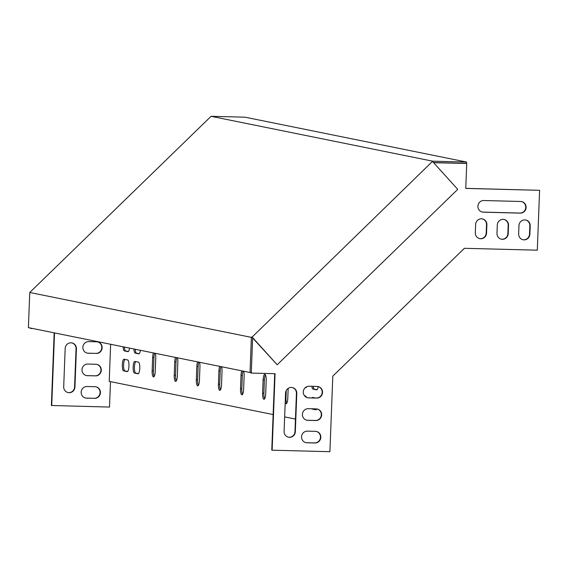 <?xml version="1.0" encoding="UTF-8"?>
<svg xmlns="http://www.w3.org/2000/svg" width="568" height="568" viewBox="0 0 568 568"><rect width="100%" height="100%" fill="white"/><g stroke="black" fill="none" stroke-linecap="round" stroke-linejoin="round"><path stroke-width="0.85" d="M486.549 233.065L486.868 224.75A5.829 5.616 101.4 0 0 482.409 218.886A5.829 5.616 101.4 0 0 475.629 224.459L475.31 232.774A5.829 5.616 101.4 0 0 479.775 238.631A5.829 5.616 101.4 0 0 486.549 233.065L486.194 232.994A5.829 5.616 -78.6 0 1 479.598 238.595M508.211 233.625L508.53 225.311A5.829 5.616 101.4 0 0 504.072 219.447A5.829 5.616 101.4 0 0 497.298 225.02L496.979 233.334A5.829 5.616 101.4 0 0 501.438 239.192A5.829 5.616 101.4 0 0 508.211 233.625L507.863 233.554A5.829 5.616 -78.6 0 1 501.26 239.156M520.693 201.484L483.78 200.532A5.829 5.616 101.4 0 0 482.402 212.07A5.829 5.616 101.4 0 0 483.332 212.169L520.245 213.128A5.829 5.616 101.4 0 0 521.63 201.59A5.829 5.616 101.4 0 0 520.693 201.484M529.88 234.186L530.2 225.872A5.829 5.616 101.4 0 0 525.741 220.008A5.829 5.616 101.4 0 0 518.967 225.581L518.648 233.895A5.829 5.616 101.4 0 0 523.107 239.753A5.829 5.616 101.4 0 0 529.88 234.186L529.525 234.115A5.829 5.616 -78.6 0 1 522.929 239.717M316.284 408.896A5.829 5.616 -78.6 0 1 321.637 415.35A5.829 5.616 -78.6 0 1 315.836 420.533L307.813 420.327A5.829 5.616 -78.6 0 1 302.453 413.873A5.829 5.616 -78.6 0 1 308.254 408.683L316.284 408.896M315.417 431.346A5.829 5.616 -78.6 0 1 320.778 437.8A5.829 5.616 -78.6 0 1 314.97 442.983L306.947 442.777A5.829 5.616 -78.6 0 1 301.594 436.323A5.829 5.616 -78.6 0 1 307.394 431.14L315.417 431.346M433.64 162.704L466.726 163.47L465.767 188.413L539.6 190.323L537.3 250.19L464.39 248.301L398.594 312.222L332.805 376.151L329.901 451.695L272.122 450.197L275.061 373.701L250.985 373.077L251.006 372.53M295.325 431.659A5.829 5.616 -78.6 0 1 288.551 437.225A5.829 5.616 -78.6 0 1 284.092 431.368L285.562 393.12A5.829 5.616 -78.6 0 1 292.335 387.546A5.829 5.616 -78.6 0 1 296.794 393.411L295.325 431.659L294.969 431.588L296.439 393.333A5.829 5.616 101.4 0 0 292.158 387.518M317.143 386.446A5.829 5.616 -78.6 0 1 322.503 392.893A5.829 5.616 -78.6 0 1 316.695 398.083L308.672 397.877A5.829 5.616 -78.6 0 1 303.319 391.423A5.829 5.616 -78.6 0 1 309.12 386.233L317.143 386.446M482.232 218.857A5.829 5.616 -78.6 0 1 486.513 224.679L486.194 232.994M503.894 219.418A5.829 5.616 -78.6 0 1 508.182 225.24L507.863 233.554M521.452 201.562A5.829 5.616 -78.6 0 1 519.897 213.057L482.977 212.098A5.829 5.616 -78.6 0 1 482.225 212.027M525.563 219.979A5.829 5.616 -78.6 0 1 529.845 225.801L529.525 234.115M306.699 420.185A5.829 5.616 101.4 0 0 307.458 420.256L315.481 420.462A5.829 5.616 101.4 0 0 317.036 408.967M305.84 442.635A5.829 5.616 101.4 0 0 306.592 442.706L314.622 442.912A5.829 5.616 101.4 0 0 316.177 431.417M272.122 450.197L271.767 450.126L274.706 373.694M250.985 373.077L250.651 372.523M466.626 162.065L245 117.186L211.083 116.305L432.709 161.184L466.626 162.065L466.576 163.392L433.483 162.54L466.726 163.47M465.774 188.349L539.6 190.323M288.374 437.19A5.829 5.616 101.4 0 0 294.969 431.588M307.565 397.735A5.829 5.616 101.4 0 0 308.317 397.806L316.341 398.012A5.829 5.616 101.4 0 0 317.902 386.517M97.511 341.886A5.829 5.616 -78.6 0 1 95.957 353.381L87.933 353.175A5.829 5.616 -78.6 0 1 87.174 353.104M96.652 364.336A5.829 5.616 -78.6 0 1 95.097 375.831L87.067 375.625A5.829 5.616 -78.6 0 1 86.315 375.555M71.767 342.887A5.829 5.616 -78.6 0 1 76.055 348.702L74.585 386.957A5.829 5.616 -78.6 0 1 67.99 392.559M95.786 386.787A5.829 5.616 -78.6 0 1 94.231 398.282L86.208 398.076A5.829 5.616 -78.6 0 1 85.448 398.005M110.49 381.625L109.51 407.064L51.383 405.495L54.173 332.848M32.731 328.503L30.594 328.446L30.26 327.999M96.311 353.452A5.829 5.616 101.4 0 0 97.689 341.922A5.829 5.616 101.4 0 0 96.759 341.815L88.736 341.602A5.829 5.616 101.4 0 0 87.351 353.14A5.829 5.616 101.4 0 0 88.288 353.246L95.957 353.381M95.445 375.902A5.829 5.616 101.4 0 0 96.83 364.372A5.829 5.616 101.4 0 0 95.893 364.265L87.87 364.053A5.829 5.616 101.4 0 0 86.492 375.59A5.829 5.616 101.4 0 0 87.422 375.696L95.097 375.831M63.701 386.737A5.829 5.616 101.4 0 0 68.167 392.595A5.829 5.616 101.4 0 0 74.941 387.028L76.41 348.78A5.829 5.616 101.4 0 0 71.944 342.916A5.829 5.616 101.4 0 0 65.171 348.489L63.701 386.737M94.586 398.353A5.829 5.616 101.4 0 0 95.964 386.822A5.829 5.616 101.4 0 0 95.033 386.716L87.01 386.51A5.829 5.616 101.4 0 0 85.626 398.04A5.829 5.616 101.4 0 0 86.563 398.147L94.231 398.282M30.594 328.446L30.615 328.077M51.731 405.566L54.528 332.919M273.13 414.562L109.212 381.369L110.639 344.279M154.198 376.428A5.829 1.555 91.5 0 1 153.431 370.826L153.942 357.52A5.829 1.555 91.5 0 1 154.659 353.197M176.286 380.901A5.829 1.555 91.5 0 1 175.519 375.299L176.03 361.993A5.829 1.555 91.5 0 1 176.747 357.67M286.748 403.273A5.829 1.555 91.5 0 1 285.981 397.664L286.251 390.528M264.652 398.8A5.829 1.555 91.5 0 1 263.886 393.191L264.397 379.885A5.829 1.555 91.5 0 1 265.441 374.873M242.564 394.327A5.829 1.555 91.5 0 1 241.798 388.718L242.309 375.412A5.829 1.555 91.5 0 1 243.026 371.089M220.469 389.847A5.829 1.555 91.5 0 1 219.702 384.245L220.214 370.94A5.829 1.555 91.5 0 1 220.931 366.616M198.381 385.374A5.829 1.555 91.5 0 1 197.614 379.772L198.125 366.466A5.829 1.555 91.5 0 1 198.843 362.143M306.216 387.518L305.598 387.39M139.203 353.694L136.519 353.154A5.829 1.555 91.5 0 1 135.227 349.256M317.043 389.712L314.36 389.165A5.829 1.555 91.5 0 1 313.174 386.339M128.382 351.507L125.698 350.96A5.829 1.555 91.5 0 1 124.406 347.069M138.436 373.652L135.752 373.112A5.829 1.555 91.5 0 1 134.417 367.787A5.829 1.555 91.5 0 1 135.766 361.61M127.615 371.458L124.932 370.918A5.829 1.555 91.5 0 1 123.59 365.593A5.829 1.555 91.5 0 1 124.939 359.416M316.277 409.67L313.593 409.123A5.829 1.555 91.5 0 1 313.174 408.811M284.646 416.898L295.452 419.085M155.305 353.324A5.829 1.555 91.5 0 1 155.753 358.11L155.242 371.415A5.829 1.555 91.5 0 1 153.537 376.932A5.829 1.555 91.5 0 1 152.146 370.79L152.657 357.485A5.829 1.555 91.5 0 1 153.452 352.948M177.401 357.797A5.829 1.555 91.5 0 1 177.841 362.583L177.33 375.888A5.829 1.555 91.5 0 1 175.633 381.405A5.829 1.555 91.5 0 1 174.234 375.263L174.745 361.958A5.829 1.555 91.5 0 1 175.547 357.421M288.168 388.391L287.791 398.26A5.829 1.555 91.5 0 1 286.094 403.777A5.829 1.555 91.5 0 1 285.193 402.605M266.207 380.482L265.696 393.787A5.829 1.555 91.5 0 1 263.999 399.304A5.829 1.555 91.5 0 1 262.601 393.155L263.112 379.857A5.829 1.555 91.5 0 1 264.816 374.34A5.829 1.555 91.5 0 1 266.207 380.482M243.672 371.224A5.829 1.555 91.5 0 1 244.119 376.009L243.608 389.314A5.829 1.555 91.5 0 1 241.911 394.824A5.829 1.555 91.5 0 1 240.512 388.682L241.024 375.384A5.829 1.555 91.5 0 1 241.826 370.847M221.584 366.75A5.829 1.555 91.5 0 1 222.024 371.536L221.513 384.834A5.829 1.555 91.5 0 1 219.816 390.351A5.829 1.555 91.5 0 1 218.417 384.209L218.929 370.904A5.829 1.555 91.5 0 1 219.731 366.374M199.489 362.27A5.829 1.555 91.5 0 1 199.936 367.063L199.425 380.361A5.829 1.555 91.5 0 1 197.728 385.878A5.829 1.555 91.5 0 1 196.329 379.736L196.84 366.431A5.829 1.555 91.5 0 1 197.636 361.901M306.741 386.709A5.829 1.555 91.5 0 1 305.854 387.667A5.829 1.555 91.5 0 1 305.783 387.66L305.371 387.575M140.374 350.3A5.829 1.555 91.5 0 1 138.84 353.843A5.829 1.555 91.5 0 1 138.769 353.836L135.234 353.118A5.829 1.555 91.5 0 1 133.927 348.993M318.172 386.588A5.829 1.555 91.5 0 1 316.681 389.861A5.829 1.555 91.5 0 1 316.61 389.847L313.075 389.137A5.829 1.555 91.5 0 1 311.889 386.311M129.547 348.106A5.829 1.555 91.5 0 1 128.02 351.649A5.829 1.555 91.5 0 1 127.949 351.642L124.413 350.925A5.829 1.555 91.5 0 1 123.107 346.807M138.003 373.794L134.467 373.077A5.829 1.555 91.5 0 1 133.139 367.077A5.829 1.555 91.5 0 1 134.843 361.425A5.829 1.555 91.5 0 1 134.914 361.433L138.45 362.15A5.829 1.555 91.5 0 1 139.778 368.149A5.829 1.555 91.5 0 1 138.074 373.801A5.829 1.555 91.5 0 1 138.003 373.794L138.152 373.794M304.526 395.782L305.463 395.974A5.829 1.555 91.5 0 1 306.337 397.28M127.182 371.6L123.647 370.883A5.829 1.555 91.5 0 1 122.319 364.883A5.829 1.555 91.5 0 1 124.016 359.232A5.829 1.555 91.5 0 1 124.094 359.246L127.63 359.956A5.829 1.555 91.5 0 1 128.957 365.955A5.829 1.555 91.5 0 1 127.253 371.607A5.829 1.555 91.5 0 1 127.182 371.6L127.324 371.607M316.774 408.932A5.829 1.555 91.5 0 1 315.914 409.812A5.829 1.555 91.5 0 1 315.844 409.805L312.308 409.088A5.829 1.555 91.5 0 1 311.889 408.782M312.052 397.905A5.829 1.555 91.5 0 1 312.684 397.444A5.829 1.555 91.5 0 1 312.755 397.451L315.425 397.99M432.709 161.184L252.121 337.058L277.184 364.777L251.766 336.987L251.375 337.364L250.026 372.509L251.304 372.537L252.639 337.946M211.083 116.305L29.749 292.484L251.375 337.364M251.766 336.987L252.121 337.058M277.184 364.777L457.737 189.357L432.674 161.639M29.749 292.484L28.4 327.622L250.026 372.509M312.308 409.088L313.593 409.123M123.647 370.883L124.932 370.918M134.467 373.077L135.752 373.112M124.413 350.925L125.698 350.96M313.075 389.137L314.36 389.165M135.234 353.118L136.519 353.154M196.329 379.736L197.614 379.772M196.84 366.431L198.125 366.466M218.417 384.209L219.702 384.245M218.929 370.904L220.214 370.94M240.512 388.682L241.798 388.718M241.024 375.384L242.309 375.412M262.601 393.155L263.886 393.191M263.112 379.857L264.397 379.885M285.385 397.65L285.981 397.664M174.234 375.263L175.519 375.299M174.745 361.958L176.03 361.993M152.146 370.79L153.431 370.826M152.657 357.485L153.942 357.52M86.563 398.147L86.208 398.076M74.941 387.028L74.585 386.957M76.41 348.78L76.055 348.702M87.422 375.696L87.067 375.625M88.288 353.246L87.933 353.175M306.592 442.706L306.947 442.777M296.439 393.333L296.794 393.411M307.458 420.256L307.813 420.327M315.481 420.462L315.836 420.533M308.317 397.806L308.672 397.877M316.341 398.012L316.695 398.083M529.845 225.801L530.2 225.872M482.977 212.098L483.332 212.169M486.513 224.679L486.868 224.75"/></g></svg>
